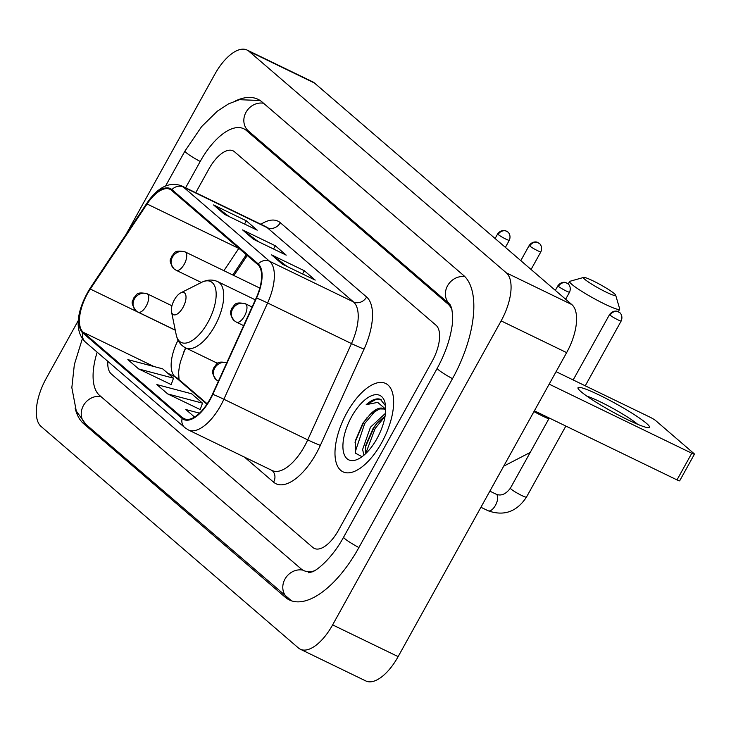 <?xml version="1.0" encoding="UTF-8"?>
<svg xmlns="http://www.w3.org/2000/svg" width="731" height="731" viewBox="0 0 731 731"><rect width="100%" height="100%" fill="white"/><g stroke="black" fill="none" stroke-linecap="round" stroke-linejoin="round"><path stroke-width="1.1" d="M185.848 347.974A40.89 18.622 -64.2 0 0 183.472 352.589M247.215 255.475L233.847 275.505M381.71 442.62A49.068 22.35 -64.2 0 0 385.703 383.483A49.068 22.35 -64.2 0 0 346.914 412.668A49.068 22.35 -64.2 0 0 342.921 471.797A49.068 22.35 -64.2 0 0 381.71 442.62A49.068 22.35 -64.2 0 0 385.703 383.483A49.068 22.35 -64.2 0 0 346.914 412.668A49.068 22.35 -64.2 0 0 342.921 471.797A49.068 22.35 -64.2 0 0 381.71 442.62M209.907 399.309A32.712 14.903 115.8 0 1 184.048 418.762A32.712 14.903 115.8 0 1 182.54 417.766L83.215 332.267A32.712 14.903 115.8 0 1 90.297 289.047L147.077 203.995A32.712 14.903 115.8 0 1 170.021 189.329A32.712 14.903 115.8 0 1 171.529 190.325L257.815 264.595A32.712 14.903 115.8 0 1 256.206 297.937L212.474 394.219A32.712 14.903 115.8 0 1 209.907 399.309M210.199 399.555A33.525 15.278 -64.2 0 0 212.822 394.338L256.563 298.056A33.525 15.278 -64.2 0 0 258.207 263.882L171.922 189.612A33.525 15.278 -64.2 0 0 146.858 203.62L90.077 288.681A33.525 15.278 -64.2 0 0 82.822 332.98L182.147 418.479A33.525 15.278 -64.2 0 0 210.199 399.555M138.716 368.972L173.503 378.192L162.629 368.826L127.843 359.615L138.716 368.972L171.182 384.588M167.719 393.936L202.505 403.156L191.632 393.79L156.845 384.579L167.719 393.936L200.184 409.552M107.804 361.333A30.665 13.971 -64.2 0 0 111.322 373.998L312.868 547.492A30.665 13.971 -64.2 0 0 314.284 548.424A30.665 13.971 -64.2 0 0 338.526 530.185L432.149 361.297A30.665 13.971 -64.2 0 0 436.051 325.268L234.496 151.774A30.665 13.971 -64.2 0 0 233.088 150.842A30.665 13.971 -64.2 0 0 208.838 169.08L195.744 192.701L208.838 169.08A30.665 13.971 -64.2 0 1 233.088 150.842A30.665 13.971 -64.2 0 1 234.496 151.774L436.051 325.268A30.665 13.971 -64.2 0 1 432.149 361.297L338.526 530.185A30.665 13.971 -64.2 0 1 314.284 548.424A30.665 13.971 -64.2 0 1 312.868 547.492L111.322 373.998A30.665 13.971 -64.2 0 1 107.804 361.333M271.576 254.872L304.334 270.735L315.207 280.101L282.449 264.229L271.576 254.872A8.178 7.228 130.7 0 1 272.654 255.53L283.162 264.576M213.571 204.945L246.329 220.817L257.211 230.174L224.454 214.311L213.571 204.945A8.178 7.228 130.7 0 1 214.649 205.603L225.166 214.649M242.573 229.909L275.331 245.78L286.205 255.137L253.447 239.275L242.573 229.909A8.178 7.228 130.7 0 1 243.651 230.567L254.16 239.613M199.481 413.152L185.838 409.543L194.537 417.026M275.331 245.78L273.54 249.006M258.217 241.577L243.651 230.567M246.329 220.817L244.547 224.042M229.223 216.614L214.649 205.603M304.334 270.735L302.543 273.97M287.219 266.541L272.654 255.53M202.505 403.156L200.148 409.643M173.503 378.192L171.145 384.68M185.884 347.993A40.89 18.622 -64.2 0 0 183.234 353.192M452.06 309.981A55.2 25.146 -64.2 0 0 447.875 303.932L246.32 130.438A55.2 25.146 -64.2 0 0 243.779 128.766A55.2 25.146 -64.2 0 0 200.139 161.588L185.619 187.794M97.168 352.178A55.2 25.146 -64.2 0 0 99.489 395.334L301.044 568.828A55.2 25.146 -64.2 0 0 303.593 570.5A55.2 25.146 -64.2 0 0 313.818 570.993M78.391 320.37L46.236 378.375A40.89 18.622 -64.2 0 0 41.027 426.411L298.412 647.968A40.89 18.622 -64.2 0 0 300.295 649.21A40.89 18.622 -64.2 0 0 332.623 624.886L501.128 320.891A40.89 18.622 -64.2 0 0 506.336 272.855L248.96 51.298A40.89 18.622 -64.2 0 0 247.078 50.055A40.89 18.622 -64.2 0 0 214.75 74.379L126.043 234.413M300.295 649.21L365.811 680.945A40.89 18.622 -64.2 0 0 398.139 656.621L566.644 352.625A40.89 18.622 -64.2 0 0 571.852 304.589L314.476 83.032A40.89 18.622 -64.2 0 0 312.594 81.79L247.078 50.055M75.101 408.035A87.912 40.05 -64.2 0 0 83.727 423.779L285.282 597.273A87.912 40.05 -64.2 0 0 289.33 599.941A87.912 40.05 -64.2 0 0 358.83 547.665L452.443 378.768A87.912 40.05 -64.2 0 0 463.646 275.486L262.091 101.993A87.912 40.05 -64.2 0 0 258.043 99.325A87.912 40.05 -64.2 0 0 235.729 100.796M247.252 255.503L233.893 275.523M363.947 455.185L362.594 449.519L370.462 427.215L385.484 413.307M365.5 453.805L365.783 445.353L373.066 428.467L376.62 423.605L385.109 416.049M385.703 410.329A25.558 11.641 -64.2 0 0 383.638 408.611A25.558 11.641 -64.2 0 0 370.032 414.55L379.59 408.931L384.36 409.031M385.557 405.824L380.33 399.254C376.337 398.02 371.622 399.83 366.204 404.682L377.671 402.379L385.721 409.168M370.032 414.55L362.731 423.386L355.229 441.067L355.586 453.257L362.037 456.701M377.004 438.563A35.773 16.301 -64.2 0 0 385.219 403.613A35.773 16.301 -64.2 0 0 351.62 416.725A35.773 16.301 -64.2 0 0 343.241 450.753A35.773 16.301 -64.2 0 0 358.418 458.94A35.773 16.301 -64.2 0 0 377.004 438.563M366.204 404.682L375.432 399.729L381.28 399.766M355.156 452.096L364.723 423.487L375.743 410.42M365.701 453.613L375.122 428.53L385.045 416.414M354.992 442.264L363.417 422.865L367.254 417.374M365.509 446.842L373.815 427.9L377.607 422.463M646.524 423.395A40.89 4.377 -151 0 1 648.507 427.717A40.89 4.377 -151 0 1 616.809 414.166A40.89 4.377 -151 0 1 581.008 391.661A40.89 4.377 -151 0 1 578.239 388.764A40.89 4.377 -151 0 1 604.126 397.463A40.89 4.377 -151 0 1 646.524 423.395M549.173 384.15L691.791 453.238A5.108 0.548 29 0 0 694.45 454.152A5.108 0.548 29 0 0 694.075 453.659L655.652 420.581A5.108 0.548 29 0 0 649.74 417.045L556.09 371.677M694.45 454.152L679.666 480.824A5.108 0.548 -151 0 1 677.007 479.901L534.388 410.822M637.66 424.291A32.712 3.5 29 0 0 613.19 408.574A32.712 3.5 29 0 0 586.892 396.156M614.305 293.624A18.403 1.965 29 0 0 597.556 283.153A18.403 1.965 29 0 0 583.667 277.424A18.403 1.965 29 0 0 584.818 279.343A18.403 1.965 29 0 0 603.276 290.691A18.403 1.965 29 0 0 615.666 295.16A18.403 1.965 29 0 0 614.305 293.624M615.666 295.16L619.687 308.875A28.619 3.061 -151 0 1 619.669 309.25A28.619 3.061 -151 0 1 599.091 301.245A28.619 3.061 -151 0 1 571.706 284.258A28.619 3.061 -151 0 1 569.604 281.49A28.619 3.061 -151 0 1 569.906 281.289L583.667 277.424M174.334 299.874A12.263 5.592 -64.2 0 0 171.52 311.854A12.263 5.592 -64.2 0 0 183.033 307.358A12.263 5.592 -64.2 0 0 185.912 295.699A12.263 5.592 -64.2 0 0 180.712 292.884A12.263 5.592 -64.2 0 0 174.334 299.874M573.442 379.727A6.643 0.713 29 0 0 573.424 379.745A6.643 0.713 29 0 0 573.707 380.211M182.54 417.766L185.765 419.329M260.921 224.271A51.106 23.282 115.8 0 1 280.302 222.717L366.596 296.996A10.225 9.037 130.7 0 1 353.475 301.912L269.62 261.296A40.89 18.622 115.8 0 1 267.61 302.963L223.869 399.245A40.89 18.622 115.8 0 1 220.671 405.614A40.89 18.622 115.8 0 1 188.342 429.929L272.206 470.545A40.89 18.622 -64.2 0 0 304.535 446.23A40.89 18.622 -64.2 0 0 307.733 439.87L351.474 343.588A40.89 18.622 -64.2 0 0 353.475 301.912L267.19 227.643A40.89 18.622 -64.2 0 0 265.307 226.4L181.443 185.775A40.89 18.622 115.8 0 1 183.326 187.017L269.62 261.296A10.225 9.037 130.7 0 0 258.207 263.882M212.822 394.338A10.225 0.493 -155.6 0 1 223.869 399.245L307.733 439.87A10.225 0.493 24.4 0 0 320.352 445.362A51.106 23.282 115.8 0 1 273.586 482.158L244.501 457.131M171.922 189.612A10.225 9.037 -49.3 0 1 183.326 187.017L267.19 227.643A10.225 9.037 130.7 0 0 280.302 222.717M146.858 203.62A10.225 2.641 -146.3 0 1 146.977 203.054L90.196 288.105C78.71 306.609 72.396 329.517 85.39 342.044L184.724 427.544A10.225 9.037 -49.3 0 1 182.147 418.479M366.596 296.996A51.106 23.282 115.8 0 1 364.084 349.08A10.225 0.493 24.4 0 1 351.474 343.588L267.61 302.963A10.225 0.493 -155.6 0 0 256.563 298.056M90.077 288.681A10.225 2.641 -146.3 0 1 90.196 288.105M82.822 332.98A10.225 9.037 130.7 0 0 85.39 342.044M364.084 349.08L320.352 445.362M273.586 482.158A10.225 9.037 130.7 0 0 272.142 470.517M238.882 248.293A32.712 14.903 -64.2 0 0 238.79 248.421L223.924 270.698M147.077 203.995L238.79 248.421A18.403 4.761 33.7 0 0 239.302 248.668M90.297 289.047L175.276 330.211M178.062 340.207A32.712 14.903 -64.2 0 0 174.937 376.693L206.91 404.216M83.215 332.267L153.949 366.533M167.691 373.185L174.937 376.693A18.403 16.265 130.7 0 1 178.072 378.749L207.184 403.814M291.532 600.836L85.856 424.327A16.356 14.456 -49.3 0 1 83.352 405.705A16.356 14.456 -49.3 0 1 100.951 396.586M165.635 185.893L184.952 151.052A16.356 1.745 29 0 0 200.203 161.487M263.553 103.254A16.356 14.456 130.7 0 0 245.954 112.373A16.356 14.456 130.7 0 0 248.449 130.995L450.004 304.489L451.548 307.806C452.928 315.024 452.982 321.795 451.703 328.1C449.556 341.112 444.74 354.489 437.257 368.232L343.634 537.121C331.801 558.987 315.737 571.441 311.68 571.989L308.235 572.784M464.953 276.72A16.356 14.456 130.7 0 0 447.463 285.94A16.356 14.456 130.7 0 0 450.004 304.489M452.507 378.667A16.356 1.745 -151 0 1 437.257 368.232M358.884 547.556A16.356 1.745 -151 0 1 343.634 537.121M287.411 597.821A16.356 14.456 -49.3 0 1 285.026 578.979A16.356 14.456 -49.3 0 1 302.963 570.171M314.476 83.032L248.96 51.298M571.852 304.589L506.336 272.855M566.644 352.625L501.128 320.891M398.139 656.621L332.623 624.886M87.126 425.424L83.727 423.779M249.719 132.083L246.32 130.438M450.515 305.211L447.875 303.932M677.007 479.901L691.791 453.238M533.941 411.617A28.619 3.061 29 0 0 548.798 418.9M176.189 334.679A33.809 15.397 -64.2 0 0 207.933 322.298A33.809 15.397 -64.2 0 0 215.855 290.143A33.809 15.397 -64.2 0 0 201.509 282.404C207.238 279.562 212.657 279.315 217.774 281.663A36.797 16.767 -64.2 0 1 214.786 326.017A36.797 16.767 -64.2 0 1 185.692 347.901C180.685 345.343 177.514 340.929 176.189 334.679L171.52 311.854M218.468 381.271L216.257 379.818A10.225 9.037 -49.3 0 1 214.74 368.104A10.225 9.037 130.7 0 1 226.765 362.75M610.074 315.143A6.643 0.713 29 0 0 616.434 319.091A6.643 0.713 29 0 0 621.204 320.946C623.479 315.381 619.376 312.082 619.733 312.685A6.643 5.875 -49.3 0 0 618.6 311.945A6.643 5.875 130.7 0 0 610.074 315.143A6.643 0.713 29 0 1 609.581 314.504L573.159 379.946M495.454 505.313A9.201 4.194 -64.2 0 0 496.824 494.695A9.201 4.194 -64.2 0 0 496.203 494.22C501.082 496.239 505.806 494.229 510.384 488.198A9.201 0.987 29 0 0 511.06 489.085A9.201 0.987 29 0 0 511.28 489.277A9.201 0.987 29 0 0 520.106 494.677A9.201 0.987 29 0 0 526.475 497.117C516.716 511.819 503.951 516.369 488.189 510.786A9.201 4.194 -64.2 0 0 495.454 505.313M175.257 330.101L138.141 312.128A10.225 4.66 -64.2 0 0 146.218 306.042A10.225 4.66 -64.2 0 0 147.525 294.036A10.225 9.037 130.7 0 0 134.403 298.961A10.225 9.037 -49.3 0 0 135.929 310.675C129.277 300.971 133.344 301.492 133.581 298.093C136.925 295.361 135.244 291.276 147.05 293.725A10.225 4.66 -64.2 0 1 147.525 294.036M529.737 246A6.643 0.713 29 0 0 536.097 249.938A6.643 0.713 29 0 0 540.876 251.802C543.142 246.228 539.039 242.93 539.396 243.542A6.643 5.875 -49.3 0 0 538.272 242.802A6.643 5.875 130.7 0 0 529.737 246A6.643 0.713 29 0 1 529.253 245.351L520.792 260.629M558.429 286.351A6.643 0.713 29 0 0 564.789 290.289A6.643 0.713 29 0 0 569.568 292.153C571.834 286.579 567.731 283.29 568.088 283.893A6.643 5.875 -49.3 0 0 566.954 283.153A6.643 5.875 130.7 0 0 558.429 286.351A6.643 0.713 29 0 1 557.945 285.711L555.35 290.381M243.624 325.633L236.415 322.143A10.225 4.66 -64.2 0 0 244.492 316.066A10.225 4.66 -64.2 0 0 245.799 304.05A10.225 9.037 130.7 0 0 232.677 308.975A10.225 9.037 -49.3 0 0 234.203 320.69C227.56 310.986 231.617 311.516 231.864 308.107C235.199 305.375 233.527 301.291 245.324 303.74A10.225 4.66 -64.2 0 1 245.799 304.05M498.177 234.487A6.643 0.713 29 0 0 504.536 238.434A6.643 0.713 29 0 0 509.315 240.289C511.581 234.724 507.478 231.425 507.835 232.029A6.643 5.875 -49.3 0 0 506.711 231.288A6.643 5.875 130.7 0 0 498.177 234.487A6.643 0.713 29 0 1 497.692 233.847L495.106 238.516M201.354 282.486L176.162 270.278A10.225 4.66 -64.2 0 0 184.249 264.202A10.225 4.66 -64.2 0 0 185.546 252.195A10.225 9.037 130.7 0 0 172.434 257.111A10.225 9.037 -49.3 0 0 173.951 268.825C167.308 259.121 171.365 259.651 171.611 256.252C174.956 253.52 173.274 249.426 185.08 251.884A10.225 4.66 -64.2 0 1 185.546 252.195M181.443 185.775C169.208 181.498 157.713 187.255 146.977 203.054M184.724 427.544L188.342 429.929M246.301 254.69L232.76 274.975M185.51 347.81L180.511 361.525L179.36 366.587L178.611 372.28L179.031 379.581M260.099 100.494L239.448 99.699L228.666 103.811L217.436 111.094L201.637 126.582L184.952 151.052M85.856 424.327L76.28 411.023L71.839 387.649L74.352 364.55L82.375 338.681M503.705 466.177L530.203 452.443M568.215 284.003L569.604 281.49M217.591 363.353L185.692 347.901M255.338 299.856L217.774 281.663M180.712 292.884L201.509 282.404M618.289 311.744L619.669 309.25M480.925 507.268L488.189 510.786M510.384 488.198L549.273 418.031M489.861 491.15L496.203 494.22M216.257 379.818C209.614 370.124 213.671 370.644 213.918 367.245C217.253 364.513 215.581 360.42 227.378 362.878M526.475 497.117L565.858 426.063M621.204 320.946L585.257 385.804M609.581 314.504C613.528 309.368 618.481 311.561 617.576 311.452L619.733 312.685M138.141 312.128L135.929 310.675M171.94 305.786L147.05 293.725M540.876 251.802L531.072 269.483M529.253 245.351C533.191 240.216 538.144 242.418 537.239 242.299L539.396 243.542M236.415 322.143L234.203 320.69M569.568 292.153L565.639 299.235M557.945 285.711C561.883 280.567 566.836 282.769 565.931 282.65L568.088 283.893M252.085 307.011L245.324 303.74M176.162 270.278L173.951 268.825M509.315 240.289L505.386 247.37M497.692 233.847C501.63 228.712 506.583 230.905 505.678 230.795L507.835 232.029M259.807 288.078L185.08 251.884"/></g></svg>
